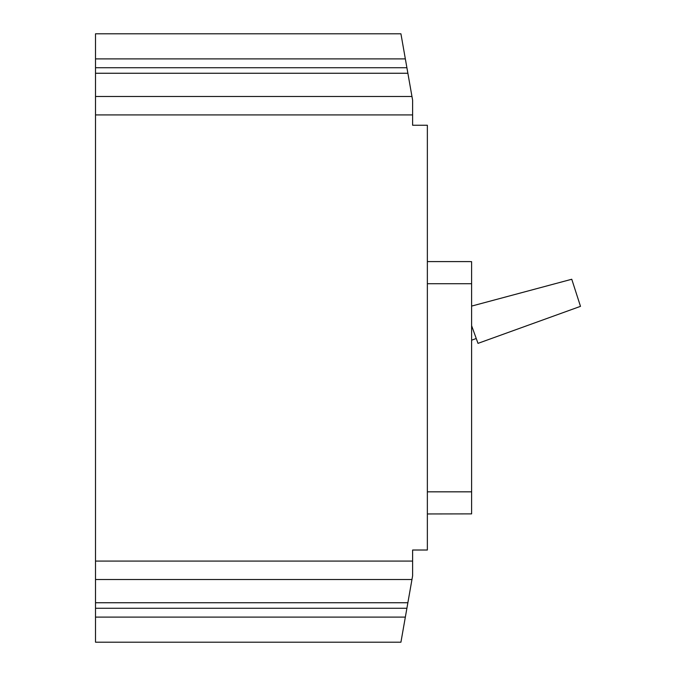 <?xml version="1.0" encoding="UTF-8"?>
<svg xmlns="http://www.w3.org/2000/svg" width="676" height="676" viewBox="0 0 676 676"><rect width="100%" height="100%" fill="white"/><g stroke="black" fill="none" stroke-linecap="round" stroke-linejoin="round"><path stroke-width="1.01" d="M405.346 617.103L95.51 617.103L95.51 642.2L400.927 642.2L411.963 579.518L95.51 579.518L95.51 33.8L400.927 33.8L405.346 58.897L95.51 58.897M95.51 73.253L407.873 73.253L412.613 100.175L412.613 125.246L427.359 125.246L427.359 550.019L412.613 550.019L412.613 575.825L411.963 579.518M95.51 579.518L95.51 617.103M406.901 608.273L95.51 608.273M407.873 602.747L95.51 602.747M411.963 96.482L95.51 96.482M412.613 561.08L95.51 561.08M412.613 114.92L95.51 114.92M407.873 73.253L406.901 67.727L95.51 67.727M406.901 67.727L405.346 58.897M471.611 261.671L469.499 261.595L471.611 261.671L471.611 513.878L427.359 513.954M469.499 261.595L427.359 261.595M471.611 306.093L571.761 279.256L580.49 306.346L478.008 343.366L471.611 325.697M471.611 340.189L476.242 338.515M471.611 491.832L427.359 491.832M471.611 283.717L427.359 283.717"/></g></svg>
